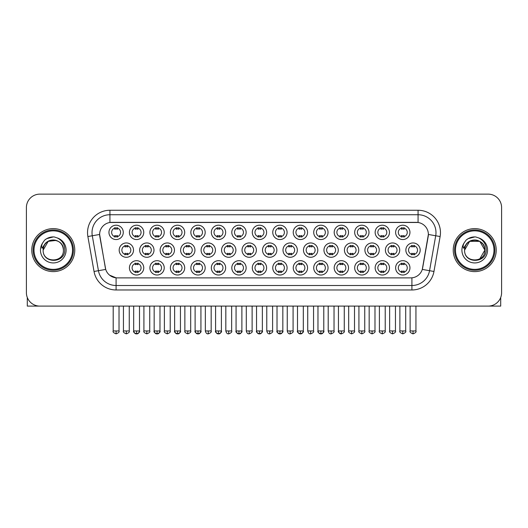 <?xml version="1.0" encoding="UTF-8"?>
<svg xmlns="http://www.w3.org/2000/svg" width="528" height="528" viewBox="0 0 528 528"><rect width="100%" height="100%" fill="white"/><g stroke="black" fill="none" stroke-linecap="round" stroke-linejoin="round"><path stroke-width="0.79" d="M328.046 267.854A7.168 7.168 0 0 1 320.879 275.015A7.168 7.168 0 0 1 313.718 267.854A7.168 7.168 0 0 1 320.879 260.687A7.168 7.168 0 0 1 328.046 267.854M316.404 267.854A4.481 4.481 0 0 0 320.879 272.329A4.481 4.481 0 0 0 325.36 267.854A4.481 4.481 0 0 0 320.879 263.373A4.481 4.481 0 0 0 316.404 267.854M348.526 267.854A7.168 7.168 0 0 1 341.359 275.015A7.168 7.168 0 0 1 334.191 267.854A7.168 7.168 0 0 1 341.359 260.687A7.168 7.168 0 0 1 348.526 267.854M336.877 267.854A4.481 4.481 0 0 0 341.359 272.329A4.481 4.481 0 0 0 345.833 267.854A4.481 4.481 0 0 0 341.359 263.373A4.481 4.481 0 0 0 336.877 267.854M368.999 267.854A7.168 7.168 0 0 1 361.832 275.015A7.168 7.168 0 0 1 354.671 267.854A7.168 7.168 0 0 1 361.832 260.687A7.168 7.168 0 0 1 368.999 267.854M357.357 267.854A4.481 4.481 0 0 0 361.832 272.329A4.481 4.481 0 0 0 366.313 267.854A4.481 4.481 0 0 0 361.832 263.373A4.481 4.481 0 0 0 357.357 267.854M307.567 267.854A7.168 7.168 0 0 1 300.406 275.015A7.168 7.168 0 0 1 293.238 267.854A7.168 7.168 0 0 1 300.406 260.687A7.168 7.168 0 0 1 307.567 267.854M295.924 267.854A4.481 4.481 0 0 0 300.406 272.329A4.481 4.481 0 0 0 304.88 267.854A4.481 4.481 0 0 0 300.406 263.373A4.481 4.481 0 0 0 295.924 267.854M287.093 267.854A7.168 7.168 0 0 1 279.926 275.015A7.168 7.168 0 0 1 272.758 267.854A7.168 7.168 0 0 1 279.926 260.687A7.168 7.168 0 0 1 287.093 267.854M275.451 267.854A4.481 4.481 0 0 0 279.926 272.329A4.481 4.481 0 0 0 284.407 267.854A4.481 4.481 0 0 0 279.926 263.373A4.481 4.481 0 0 0 275.451 267.854M389.479 267.854A7.168 7.168 0 0 1 382.312 275.015A7.168 7.168 0 0 1 375.144 267.854A7.168 7.168 0 0 1 382.312 260.687A7.168 7.168 0 0 1 389.479 267.854M377.83 267.854A4.481 4.481 0 0 0 382.312 272.329A4.481 4.481 0 0 0 386.793 267.854A4.481 4.481 0 0 0 382.312 263.373A4.481 4.481 0 0 0 377.83 267.854M266.614 267.854A7.168 7.168 0 0 1 259.453 275.015A7.168 7.168 0 0 1 252.285 267.854A7.168 7.168 0 0 1 259.453 260.687A7.168 7.168 0 0 1 266.614 267.854M254.971 267.854A4.481 4.481 0 0 0 259.453 272.329A4.481 4.481 0 0 0 263.927 267.854A4.481 4.481 0 0 0 259.453 263.373A4.481 4.481 0 0 0 254.971 267.854M246.14 267.854A7.168 7.168 0 0 1 238.973 275.015A7.168 7.168 0 0 1 231.805 267.854A7.168 7.168 0 0 1 238.973 260.687A7.168 7.168 0 0 1 246.14 267.854M234.491 267.854A4.481 4.481 0 0 0 238.973 272.329A4.481 4.481 0 0 0 243.454 267.854A4.481 4.481 0 0 0 238.973 263.373A4.481 4.481 0 0 0 234.491 267.854M225.661 267.854A7.168 7.168 0 0 1 218.493 275.015A7.168 7.168 0 0 1 211.332 267.854A7.168 7.168 0 0 1 218.493 260.687A7.168 7.168 0 0 1 225.661 267.854M214.018 267.854A4.481 4.481 0 0 0 218.493 272.329A4.481 4.481 0 0 0 222.974 267.854A4.481 4.481 0 0 0 218.493 263.373A4.481 4.481 0 0 0 214.018 267.854M205.187 267.854A7.168 7.168 0 0 1 198.02 275.015A7.168 7.168 0 0 1 190.852 267.854A7.168 7.168 0 0 1 198.02 260.687A7.168 7.168 0 0 1 205.187 267.854M193.538 267.854A4.481 4.481 0 0 0 198.02 272.329A4.481 4.481 0 0 0 202.495 267.854A4.481 4.481 0 0 0 198.02 263.373A4.481 4.481 0 0 0 193.538 267.854M184.708 267.854A7.168 7.168 0 0 1 177.54 275.015A7.168 7.168 0 0 1 170.372 267.854A7.168 7.168 0 0 1 177.54 260.687A7.168 7.168 0 0 1 184.708 267.854M173.065 267.854A4.481 4.481 0 0 0 177.54 272.329A4.481 4.481 0 0 0 182.021 267.854A4.481 4.481 0 0 0 177.54 263.373A4.481 4.481 0 0 0 173.065 267.854M164.228 267.854A7.168 7.168 0 0 1 157.067 275.015A7.168 7.168 0 0 1 149.899 267.854A7.168 7.168 0 0 1 157.067 260.687A7.168 7.168 0 0 1 164.228 267.854M152.585 267.854A4.481 4.481 0 0 0 157.067 272.329A4.481 4.481 0 0 0 161.542 267.854A4.481 4.481 0 0 0 157.067 263.373A4.481 4.481 0 0 0 152.585 267.854M143.755 267.854A7.168 7.168 0 0 1 136.587 275.015A7.168 7.168 0 0 1 129.419 267.854A7.168 7.168 0 0 1 136.587 260.687A7.168 7.168 0 0 1 143.755 267.854M132.106 267.854A4.481 4.481 0 0 0 136.587 272.329A4.481 4.481 0 0 0 141.068 267.854A4.481 4.481 0 0 0 136.587 263.373A4.481 4.481 0 0 0 132.106 267.854M409.952 267.854A7.168 7.168 0 0 1 402.791 275.015A7.168 7.168 0 0 1 395.624 267.854A7.168 7.168 0 0 1 402.791 260.687A7.168 7.168 0 0 1 409.952 267.854M398.31 267.854A4.481 4.481 0 0 0 402.791 272.329A4.481 4.481 0 0 0 407.266 267.854A4.481 4.481 0 0 0 402.791 263.373A4.481 4.481 0 0 0 398.31 267.854M276.857 250.114A7.168 7.168 0 0 1 269.689 257.281A7.168 7.168 0 0 1 262.522 250.114A7.168 7.168 0 0 1 269.689 242.953A7.168 7.168 0 0 1 276.857 250.114M265.208 250.114A4.481 4.481 0 0 0 269.689 254.595A4.481 4.481 0 0 0 274.164 250.114A4.481 4.481 0 0 0 269.689 245.639A4.481 4.481 0 0 0 265.208 250.114M338.283 250.114A7.168 7.168 0 0 1 331.122 257.281A7.168 7.168 0 0 1 323.954 250.114A7.168 7.168 0 0 1 331.122 242.953A7.168 7.168 0 0 1 338.283 250.114M326.641 250.114A4.481 4.481 0 0 0 331.122 254.595A4.481 4.481 0 0 0 335.597 250.114A4.481 4.481 0 0 0 331.122 245.639A4.481 4.481 0 0 0 326.641 250.114M358.763 250.114A7.168 7.168 0 0 1 351.595 257.281A7.168 7.168 0 0 1 344.428 250.114A7.168 7.168 0 0 1 351.595 242.953A7.168 7.168 0 0 1 358.763 250.114M347.12 250.114A4.481 4.481 0 0 0 351.595 254.595A4.481 4.481 0 0 0 356.077 250.114A4.481 4.481 0 0 0 351.595 245.639A4.481 4.481 0 0 0 347.12 250.114M379.243 250.114A7.168 7.168 0 0 1 372.075 257.281A7.168 7.168 0 0 1 364.907 250.114A7.168 7.168 0 0 1 372.075 242.953A7.168 7.168 0 0 1 379.243 250.114M367.594 250.114A4.481 4.481 0 0 0 372.075 254.595A4.481 4.481 0 0 0 376.55 250.114A4.481 4.481 0 0 0 372.075 245.639A4.481 4.481 0 0 0 367.594 250.114M317.81 250.114A7.168 7.168 0 0 1 310.642 257.281A7.168 7.168 0 0 1 303.475 250.114A7.168 7.168 0 0 1 310.642 242.953A7.168 7.168 0 0 1 317.81 250.114M306.161 250.114A4.481 4.481 0 0 0 310.642 254.595A4.481 4.481 0 0 0 315.124 250.114A4.481 4.481 0 0 0 310.642 245.639A4.481 4.481 0 0 0 306.161 250.114M297.33 250.114A7.168 7.168 0 0 1 290.162 257.281A7.168 7.168 0 0 1 283.001 250.114A7.168 7.168 0 0 1 290.162 242.953A7.168 7.168 0 0 1 297.33 250.114M285.688 250.114A4.481 4.481 0 0 0 290.162 254.595A4.481 4.481 0 0 0 294.644 250.114A4.481 4.481 0 0 0 290.162 245.639A4.481 4.481 0 0 0 285.688 250.114M399.716 250.114A7.168 7.168 0 0 1 392.548 257.281A7.168 7.168 0 0 1 385.387 250.114A7.168 7.168 0 0 1 392.548 242.953A7.168 7.168 0 0 1 399.716 250.114M388.073 250.114A4.481 4.481 0 0 0 392.548 254.595A4.481 4.481 0 0 0 397.03 250.114A4.481 4.481 0 0 0 392.548 245.639A4.481 4.481 0 0 0 388.073 250.114M256.377 250.114A7.168 7.168 0 0 1 249.209 257.281A7.168 7.168 0 0 1 242.042 250.114A7.168 7.168 0 0 1 249.209 242.953A7.168 7.168 0 0 1 256.377 250.114M244.735 250.114A4.481 4.481 0 0 0 249.209 254.595A4.481 4.481 0 0 0 253.691 250.114A4.481 4.481 0 0 0 249.209 245.639A4.481 4.481 0 0 0 244.735 250.114M235.897 250.114A7.168 7.168 0 0 1 228.736 257.281A7.168 7.168 0 0 1 221.569 250.114A7.168 7.168 0 0 1 228.736 242.953A7.168 7.168 0 0 1 235.897 250.114M224.255 250.114A4.481 4.481 0 0 0 228.736 254.595A4.481 4.481 0 0 0 233.211 250.114A4.481 4.481 0 0 0 228.736 245.639A4.481 4.481 0 0 0 224.255 250.114M215.424 250.114A7.168 7.168 0 0 1 208.256 257.281A7.168 7.168 0 0 1 201.089 250.114A7.168 7.168 0 0 1 208.256 242.953A7.168 7.168 0 0 1 215.424 250.114M203.775 250.114A4.481 4.481 0 0 0 208.256 254.595A4.481 4.481 0 0 0 212.738 250.114A4.481 4.481 0 0 0 208.256 245.639A4.481 4.481 0 0 0 203.775 250.114M194.944 250.114A7.168 7.168 0 0 1 187.777 257.281A7.168 7.168 0 0 1 180.616 250.114A7.168 7.168 0 0 1 187.777 242.953A7.168 7.168 0 0 1 194.944 250.114M183.302 250.114A4.481 4.481 0 0 0 187.777 254.595A4.481 4.481 0 0 0 192.258 250.114A4.481 4.481 0 0 0 187.777 245.639A4.481 4.481 0 0 0 183.302 250.114M174.471 250.114A7.168 7.168 0 0 1 167.303 257.281A7.168 7.168 0 0 1 160.136 250.114A7.168 7.168 0 0 1 167.303 242.953A7.168 7.168 0 0 1 174.471 250.114M162.822 250.114A4.481 4.481 0 0 0 167.303 254.595A4.481 4.481 0 0 0 171.785 250.114A4.481 4.481 0 0 0 167.303 245.639A4.481 4.481 0 0 0 162.822 250.114M153.991 250.114A7.168 7.168 0 0 1 146.824 257.281A7.168 7.168 0 0 1 139.663 250.114A7.168 7.168 0 0 1 146.824 242.953A7.168 7.168 0 0 1 153.991 250.114M142.349 250.114A4.481 4.481 0 0 0 146.824 254.595A4.481 4.481 0 0 0 151.305 250.114A4.481 4.481 0 0 0 146.824 245.639A4.481 4.481 0 0 0 142.349 250.114M133.518 250.114A7.168 7.168 0 0 1 126.35 257.281A7.168 7.168 0 0 1 119.183 250.114A7.168 7.168 0 0 1 126.35 242.953A7.168 7.168 0 0 1 133.518 250.114M121.869 250.114A4.481 4.481 0 0 0 126.35 254.595A4.481 4.481 0 0 0 130.825 250.114A4.481 4.481 0 0 0 126.35 245.639A4.481 4.481 0 0 0 121.869 250.114M420.196 250.114A7.168 7.168 0 0 1 413.028 257.281A7.168 7.168 0 0 1 405.86 250.114A7.168 7.168 0 0 1 413.028 242.953A7.168 7.168 0 0 1 420.196 250.114M408.547 250.114A4.481 4.481 0 0 0 413.028 254.595A4.481 4.481 0 0 0 417.509 250.114A4.481 4.481 0 0 0 413.028 245.639A4.481 4.481 0 0 0 408.547 250.114M266.614 232.379A7.168 7.168 0 0 1 259.453 239.547A7.168 7.168 0 0 1 252.285 232.379A7.168 7.168 0 0 1 259.453 225.212A7.168 7.168 0 0 1 266.614 232.379M254.971 232.379A4.481 4.481 0 0 0 259.453 236.861A4.481 4.481 0 0 0 263.927 232.379A4.481 4.481 0 0 0 259.453 227.898A4.481 4.481 0 0 0 254.971 232.379M287.093 232.379A7.168 7.168 0 0 1 279.926 239.547A7.168 7.168 0 0 1 272.758 232.379A7.168 7.168 0 0 1 279.926 225.212A7.168 7.168 0 0 1 287.093 232.379M275.451 232.379A4.481 4.481 0 0 0 279.926 236.861A4.481 4.481 0 0 0 284.407 232.379A4.481 4.481 0 0 0 279.926 227.898A4.481 4.481 0 0 0 275.451 232.379M328.046 232.379A7.168 7.168 0 0 1 320.879 239.547A7.168 7.168 0 0 1 313.718 232.379A7.168 7.168 0 0 1 320.879 225.212A7.168 7.168 0 0 1 328.046 232.379M316.404 232.379A4.481 4.481 0 0 0 320.879 236.861A4.481 4.481 0 0 0 325.36 232.379A4.481 4.481 0 0 0 320.879 227.898A4.481 4.481 0 0 0 316.404 232.379M348.526 232.379A7.168 7.168 0 0 1 341.359 239.547A7.168 7.168 0 0 1 334.191 232.379A7.168 7.168 0 0 1 341.359 225.212A7.168 7.168 0 0 1 348.526 232.379M336.877 232.379A4.481 4.481 0 0 0 341.359 236.861A4.481 4.481 0 0 0 345.833 232.379A4.481 4.481 0 0 0 341.359 227.898A4.481 4.481 0 0 0 336.877 232.379M368.999 232.379A7.168 7.168 0 0 1 361.832 239.547A7.168 7.168 0 0 1 354.671 232.379A7.168 7.168 0 0 1 361.832 225.212A7.168 7.168 0 0 1 368.999 232.379M357.357 232.379A4.481 4.481 0 0 0 361.832 236.861A4.481 4.481 0 0 0 366.313 232.379A4.481 4.481 0 0 0 361.832 227.898A4.481 4.481 0 0 0 357.357 232.379M389.479 232.379A7.168 7.168 0 0 1 382.312 239.547A7.168 7.168 0 0 1 375.144 232.379A7.168 7.168 0 0 1 382.312 225.212A7.168 7.168 0 0 1 389.479 232.379M377.83 232.379A4.481 4.481 0 0 0 382.312 236.861A4.481 4.481 0 0 0 386.793 232.379A4.481 4.481 0 0 0 382.312 227.898A4.481 4.481 0 0 0 377.83 232.379M307.567 232.379A7.168 7.168 0 0 1 300.406 239.547A7.168 7.168 0 0 1 293.238 232.379A7.168 7.168 0 0 1 300.406 225.212A7.168 7.168 0 0 1 307.567 232.379M295.924 232.379A4.481 4.481 0 0 0 300.406 236.861A4.481 4.481 0 0 0 304.88 232.379A4.481 4.481 0 0 0 300.406 227.898A4.481 4.481 0 0 0 295.924 232.379M246.14 232.379A7.168 7.168 0 0 1 238.973 239.547A7.168 7.168 0 0 1 231.805 232.379A7.168 7.168 0 0 1 238.973 225.212A7.168 7.168 0 0 1 246.14 232.379M234.491 232.379A4.481 4.481 0 0 0 238.973 236.861A4.481 4.481 0 0 0 243.454 232.379A4.481 4.481 0 0 0 238.973 227.898A4.481 4.481 0 0 0 234.491 232.379M225.661 232.379A7.168 7.168 0 0 1 218.493 239.547A7.168 7.168 0 0 1 211.332 232.379A7.168 7.168 0 0 1 218.493 225.212A7.168 7.168 0 0 1 225.661 232.379M214.018 232.379A4.481 4.481 0 0 0 218.493 236.861A4.481 4.481 0 0 0 222.974 232.379A4.481 4.481 0 0 0 218.493 227.898A4.481 4.481 0 0 0 214.018 232.379M205.187 232.379A7.168 7.168 0 0 1 198.02 239.547A7.168 7.168 0 0 1 190.852 232.379A7.168 7.168 0 0 1 198.02 225.212A7.168 7.168 0 0 1 205.187 232.379M193.538 232.379A4.481 4.481 0 0 0 198.02 236.861A4.481 4.481 0 0 0 202.495 232.379A4.481 4.481 0 0 0 198.02 227.898A4.481 4.481 0 0 0 193.538 232.379M184.708 232.379A7.168 7.168 0 0 1 177.54 239.547A7.168 7.168 0 0 1 170.372 232.379A7.168 7.168 0 0 1 177.54 225.212A7.168 7.168 0 0 1 184.708 232.379M173.065 232.379A4.481 4.481 0 0 0 177.54 236.861A4.481 4.481 0 0 0 182.021 232.379A4.481 4.481 0 0 0 177.54 227.898A4.481 4.481 0 0 0 173.065 232.379M164.228 232.379A7.168 7.168 0 0 1 157.067 239.547A7.168 7.168 0 0 1 149.899 232.379A7.168 7.168 0 0 1 157.067 225.212A7.168 7.168 0 0 1 164.228 232.379M152.585 232.379A4.481 4.481 0 0 0 157.067 236.861A4.481 4.481 0 0 0 161.542 232.379A4.481 4.481 0 0 0 157.067 227.898A4.481 4.481 0 0 0 152.585 232.379M143.755 232.379A7.168 7.168 0 0 1 136.587 239.547A7.168 7.168 0 0 1 129.419 232.379A7.168 7.168 0 0 1 136.587 225.212A7.168 7.168 0 0 1 143.755 232.379M132.106 232.379A4.481 4.481 0 0 0 136.587 236.861A4.481 4.481 0 0 0 141.068 232.379A4.481 4.481 0 0 0 136.587 227.898A4.481 4.481 0 0 0 132.106 232.379M123.275 232.379A7.168 7.168 0 0 1 116.107 239.547A7.168 7.168 0 0 1 108.946 232.379A7.168 7.168 0 0 1 116.107 225.212A7.168 7.168 0 0 1 123.275 232.379M111.632 232.379A4.481 4.481 0 0 0 116.107 236.861A4.481 4.481 0 0 0 120.589 232.379A4.481 4.481 0 0 0 116.107 227.898A4.481 4.481 0 0 0 111.632 232.379M409.952 232.379A7.168 7.168 0 0 1 402.791 239.547A7.168 7.168 0 0 1 395.624 232.379A7.168 7.168 0 0 1 402.791 225.212A7.168 7.168 0 0 1 409.952 232.379M398.31 232.379A4.481 4.481 0 0 0 402.791 236.861A4.481 4.481 0 0 0 407.266 232.379A4.481 4.481 0 0 0 402.791 227.898A4.481 4.481 0 0 0 398.31 232.379M94.037 271.471L87.879 236.537A22.394 22.394 0 0 1 109.93 210.256L418.07 210.256A22.394 22.394 0 0 1 440.121 236.537L433.963 271.471A22.394 22.394 0 0 1 411.913 289.978L116.087 289.978A22.394 22.394 0 0 1 94.037 271.471L105.712 269.412L99.812 236.537A12.091 12.091 0 0 1 111.718 222.347L416.282 222.347A12.091 12.091 0 0 1 428.188 236.537L422.657 267.894A12.091 12.091 0 0 1 410.751 277.886L117.249 277.886A12.091 12.091 0 0 1 105.343 267.894L99.627 234.465L92.288 235.759A17.912 17.912 0 0 1 109.93 214.731L418.07 214.731A17.912 17.912 0 0 1 435.712 235.759L429.554 270.692A17.912 17.912 0 0 1 411.913 285.496L116.087 285.496A17.912 17.912 0 0 1 98.446 270.692L92.288 235.759A17.912 17.912 0 0 1 92.017 232.65M31.772 250.114A21.496 21.496 0 0 0 53.275 271.616A21.496 21.496 0 0 0 74.771 250.114A21.496 21.496 0 0 0 53.275 228.617A21.496 21.496 0 0 0 31.772 250.114A21.496 21.496 0 0 0 53.275 271.616A21.496 21.496 0 0 0 74.771 250.114A21.496 21.496 0 0 0 53.275 228.617A21.496 21.496 0 0 0 31.772 250.114M453.229 250.114A21.496 21.496 0 0 0 474.725 271.616A21.496 21.496 0 0 0 496.228 250.114A21.496 21.496 0 0 0 474.725 228.617A21.496 21.496 0 0 0 453.229 250.114A21.496 21.496 0 0 0 474.725 271.616A21.496 21.496 0 0 0 496.228 250.114A21.496 21.496 0 0 0 474.725 228.617A21.496 21.496 0 0 0 453.229 250.114M109.93 210.256L109.93 222.479L418.07 222.479L418.07 210.256M99.627 234.439L99.759 232.65M410.751 277.886L117.249 277.886M116.087 289.978L116.087 277.827L109.633 275.187M440.121 236.537L428.373 234.465L422.288 269.412L433.963 271.471M422.657 267.894L422.585 268.27M105.415 268.27L105.343 267.894M501.6 207.57A13.438 13.438 0 0 0 488.162 194.132L39.838 194.132A13.438 13.438 0 0 0 26.4 207.57L26.4 292.664A13.438 13.438 0 0 0 39.838 306.101L488.162 306.101A13.438 13.438 0 0 0 501.6 292.664L501.6 207.57L501.6 292.664M26.4 207.57L26.4 292.664M488.162 194.132L39.838 194.132M39.838 306.101L488.162 306.101M401.445 237.118L401.445 235.541A3.439 3.439 0 0 0 404.131 235.541L404.131 237.118M404.131 227.641L404.131 229.218A3.439 3.439 0 0 0 401.445 229.218L401.445 227.641M411.682 254.852L411.682 253.275A3.439 3.439 0 0 0 414.368 253.275L414.368 254.852M414.368 245.375L414.368 246.952A3.439 3.439 0 0 0 411.682 246.952L411.682 245.375M401.445 272.593L401.445 271.016A3.439 3.439 0 0 0 404.131 271.016L404.131 272.593M404.131 263.109L404.131 264.686A3.439 3.439 0 0 0 401.445 264.686L401.445 263.109M380.965 237.118L380.965 235.541A3.439 3.439 0 0 0 383.658 235.541L383.658 237.118M383.658 227.641L383.658 229.218A3.439 3.439 0 0 0 380.965 229.218L380.965 227.641M360.492 237.118L360.492 235.541A3.439 3.439 0 0 0 363.178 235.541L363.178 237.118M363.178 227.641L363.178 229.218A3.439 3.439 0 0 0 360.492 229.218L360.492 227.641M340.012 237.118L340.012 235.541A3.439 3.439 0 0 0 342.698 235.541L342.698 237.118M342.698 227.641L342.698 229.218A3.439 3.439 0 0 0 340.012 229.218L340.012 227.641M319.539 237.118L319.539 235.541A3.439 3.439 0 0 0 322.225 235.541L322.225 237.118M322.225 227.641L322.225 229.218A3.439 3.439 0 0 0 319.539 229.218L319.539 227.641M391.208 254.852L391.208 253.275A3.439 3.439 0 0 0 393.895 253.275L393.895 254.852M393.895 245.375L393.895 246.952A3.439 3.439 0 0 0 391.208 246.952L391.208 245.375M370.729 254.852L370.729 253.275A3.439 3.439 0 0 0 373.415 253.275L373.415 254.852M373.415 245.375L373.415 246.952A3.439 3.439 0 0 0 370.729 246.952L370.729 245.375M350.255 254.852L350.255 253.275A3.439 3.439 0 0 0 352.942 253.275L352.942 254.852M352.942 245.375L352.942 246.952A3.439 3.439 0 0 0 350.255 246.952L350.255 245.375M380.965 272.593L380.965 271.016A3.439 3.439 0 0 0 383.658 271.016L383.658 272.593M383.658 263.109L383.658 264.686A3.439 3.439 0 0 0 380.965 264.686L380.965 263.109M27.298 297.488L27.298 306.101L79.253 306.101M500.702 297.488L500.702 306.101L448.747 306.101M73.425 250.114A20.156 20.156 0 0 0 53.275 229.964A20.156 20.156 0 0 0 33.119 250.114A20.156 20.156 0 0 0 53.275 270.27A20.156 20.156 0 0 0 73.425 250.114M72.534 250.114A19.259 19.259 0 0 0 53.275 230.855A19.259 19.259 0 0 0 34.016 250.114A19.259 19.259 0 0 0 53.275 269.372A19.259 19.259 0 0 0 72.534 250.114M43.619 247.071L43.138 250.114C42.583 263.868 64.825 263.617 64.753 250.114C64.792 244.53 62.297 240.471 57.275 237.943L54.245 236.947C50.596 236.735 47.375 237.805 44.59 240.167L42.768 242.788C41.653 244.662 41.408 246.484 42.035 248.252L45.296 243.415C48.332 240.379 51.949 239.375 56.14 240.405A10.124 10.124 0 0 0 43.619 247.071M43.151 250.114C42.53 237.052 64.02 237.052 63.4 250.114C64.02 263.175 42.53 263.175 43.151 250.114C42.53 237.052 64.02 237.052 63.4 250.114C64.02 263.175 42.53 263.175 43.151 250.114C42.53 237.052 64.02 237.052 63.4 250.114C64.02 263.175 42.53 263.175 43.151 250.114C42.53 237.052 64.02 237.052 63.4 250.114C64.02 263.175 42.53 263.175 43.151 250.114C42.53 237.052 64.02 237.052 63.4 250.114C64.02 237.052 42.53 237.052 43.151 250.114C42.53 237.052 64.02 237.052 63.4 250.114C64.02 237.052 42.53 237.052 43.151 250.114L48.213 241.349L56.146 240.405C60.661 242.015 63.083 245.249 63.4 250.114C64.02 237.052 42.53 237.052 43.151 250.114L48.213 241.349L56.146 240.405M44.623 240.141L46.669 238.682L53.374 236.914L46.669 238.682L44.623 240.141L46.669 238.682L53.374 236.914L46.669 238.682L44.623 240.141L46.669 238.682L53.374 236.914L46.669 238.682L44.623 240.141L46.669 238.682L53.374 236.914L46.669 238.682L44.623 240.141L46.669 238.682L53.374 236.914L46.669 238.682L44.623 240.141L46.669 238.682L53.374 236.914L46.669 238.682L44.623 240.141L46.669 238.682L53.374 236.914M494.881 250.114A20.156 20.156 0 0 0 474.725 229.964A20.156 20.156 0 0 0 454.575 250.114A20.156 20.156 0 0 0 474.725 270.27A20.156 20.156 0 0 0 494.881 250.114M493.984 250.114A19.259 19.259 0 0 0 474.725 230.855A19.259 19.259 0 0 0 455.466 250.114A19.259 19.259 0 0 0 474.725 269.372A19.259 19.259 0 0 0 493.984 250.114M477.596 240.405C482.117 242.015 484.539 245.249 484.849 250.114C485.47 263.175 463.98 263.175 464.6 250.114C463.98 237.052 485.47 237.052 484.849 250.114C485.47 263.175 463.98 263.175 464.6 250.114C463.98 237.052 485.47 237.052 484.849 250.114C485.47 263.175 463.98 263.175 464.6 250.114L469.663 241.349L479.787 241.349L477.596 240.405L479.787 241.349L484.849 250.114C485.47 263.175 463.98 263.175 464.6 250.114L465.069 247.071L464.587 250.114C464.033 263.868 486.281 263.617 486.202 250.114C486.248 244.53 483.754 240.471 478.724 237.943L475.702 236.947C472.052 236.735 468.831 237.805 466.046 240.167L464.218 242.788C463.109 244.662 462.865 246.484 463.485 248.252L466.752 243.415C469.788 240.379 473.405 239.375 477.596 240.405A10.124 10.124 0 0 0 465.069 247.071L464.6 250.114L469.663 241.349L479.787 241.349L469.663 241.349L464.6 250.114L469.663 241.349L479.787 241.349L469.663 241.349L464.6 250.114C463.98 237.052 485.47 237.052 484.849 250.114L479.787 258.885M465.069 247.071L464.6 250.114L469.663 241.349L479.787 241.349M466.072 240.141L468.125 238.682L474.83 236.914L468.125 238.682L466.072 240.141L468.125 238.682L474.83 236.914L468.125 238.682L466.072 240.141L468.125 238.682L474.83 236.914L468.125 238.682L466.072 240.141L468.125 238.682L474.83 236.914L468.125 238.682L466.072 240.141L468.125 238.682L474.83 236.914L468.125 238.682L466.072 240.141L468.125 238.682L474.83 236.914L468.125 238.682L466.072 240.141L468.125 238.682L474.83 236.914M329.776 254.852L329.776 253.275A3.439 3.439 0 0 0 332.462 253.275L332.462 254.852M332.462 245.375L332.462 246.952A3.439 3.439 0 0 0 329.776 246.952L329.776 245.375M360.492 272.593L360.492 271.016A3.439 3.439 0 0 0 363.178 271.016L363.178 272.593M363.178 263.109L363.178 264.686A3.439 3.439 0 0 0 360.492 264.686L360.492 263.109M340.012 272.593L340.012 271.016A3.439 3.439 0 0 0 342.698 271.016L342.698 272.593M342.698 263.109L342.698 264.686A3.439 3.439 0 0 0 340.012 264.686L340.012 263.109M319.539 272.593L319.539 271.016A3.439 3.439 0 0 0 322.225 271.016L322.225 272.593M322.225 263.109L322.225 264.686A3.439 3.439 0 0 0 319.539 264.686L319.539 263.109M299.059 237.118L299.059 235.541A3.439 3.439 0 0 0 301.745 235.541L301.745 237.118M301.745 227.641L301.745 229.218A3.439 3.439 0 0 0 299.059 229.218L299.059 227.641M278.586 237.118L278.586 235.541A3.439 3.439 0 0 0 281.272 235.541L281.272 237.118M281.272 227.641L281.272 229.218A3.439 3.439 0 0 0 278.586 229.218L278.586 227.641M258.106 237.118L258.106 235.541A3.439 3.439 0 0 0 260.792 235.541L260.792 237.118M260.792 227.641L260.792 229.218A3.439 3.439 0 0 0 258.106 229.218L258.106 227.641M237.626 237.118L237.626 235.541A3.439 3.439 0 0 0 240.319 235.541L240.319 237.118M240.319 227.641L240.319 229.218A3.439 3.439 0 0 0 237.626 229.218L237.626 227.641M309.296 254.852L309.296 253.275A3.439 3.439 0 0 0 311.989 253.275L311.989 254.852M311.989 245.375L311.989 246.952A3.439 3.439 0 0 0 309.296 246.952L309.296 245.375M288.823 254.852L288.823 253.275A3.439 3.439 0 0 0 291.509 253.275L291.509 254.852M291.509 245.375L291.509 246.952A3.439 3.439 0 0 0 288.823 246.952L288.823 245.375M268.343 254.852L268.343 253.275A3.439 3.439 0 0 0 271.029 253.275L271.029 254.852M271.029 245.375L271.029 246.952A3.439 3.439 0 0 0 268.343 246.952L268.343 245.375M247.87 254.852L247.87 253.275A3.439 3.439 0 0 0 250.556 253.275L250.556 254.852M250.556 245.375L250.556 246.952A3.439 3.439 0 0 0 247.87 246.952L247.87 245.375M299.059 272.593L299.059 271.016A3.439 3.439 0 0 0 301.745 271.016L301.745 272.593M301.745 263.109L301.745 264.686A3.439 3.439 0 0 0 299.059 264.686L299.059 263.109M278.586 272.593L278.586 271.016A3.439 3.439 0 0 0 281.272 271.016L281.272 272.593M281.272 263.109L281.272 264.686A3.439 3.439 0 0 0 278.586 264.686L278.586 263.109M258.106 272.593L258.106 271.016A3.439 3.439 0 0 0 260.792 271.016L260.792 272.593M260.792 263.109L260.792 264.686A3.439 3.439 0 0 0 258.106 264.686L258.106 263.109M217.153 237.118L217.153 235.541A3.439 3.439 0 0 0 219.839 235.541L219.839 237.118M219.839 227.641L219.839 229.218A3.439 3.439 0 0 0 217.153 229.218L217.153 227.641M196.673 237.118L196.673 235.541A3.439 3.439 0 0 0 199.36 235.541L199.36 237.118M199.36 227.641L199.36 229.218A3.439 3.439 0 0 0 196.673 229.218L196.673 227.641M176.2 237.118L176.2 235.541A3.439 3.439 0 0 0 178.886 235.541L178.886 237.118M178.886 227.641L178.886 229.218A3.439 3.439 0 0 0 176.2 229.218L176.2 227.641M155.72 237.118L155.72 235.541A3.439 3.439 0 0 0 158.407 235.541L158.407 237.118M158.407 227.641L158.407 229.218A3.439 3.439 0 0 0 155.72 229.218L155.72 227.641M135.241 237.118L135.241 235.541A3.439 3.439 0 0 0 137.933 235.541L137.933 237.118M137.933 227.641L137.933 229.218A3.439 3.439 0 0 0 135.241 229.218L135.241 227.641M114.767 237.118L114.767 235.541A3.439 3.439 0 0 0 117.454 235.541L117.454 237.118M117.454 227.641L117.454 229.218A3.439 3.439 0 0 0 114.767 229.218L114.767 227.641M227.39 254.852L227.39 253.275A3.439 3.439 0 0 0 230.076 253.275L230.076 254.852M230.076 245.375L230.076 246.952A3.439 3.439 0 0 0 227.39 246.952L227.39 245.375M206.91 254.852L206.91 253.275A3.439 3.439 0 0 0 209.603 253.275L209.603 254.852M209.603 245.375L209.603 246.952A3.439 3.439 0 0 0 206.91 246.952L206.91 245.375M186.437 254.852L186.437 253.275A3.439 3.439 0 0 0 189.123 253.275L189.123 254.852M189.123 245.375L189.123 246.952A3.439 3.439 0 0 0 186.437 246.952L186.437 245.375M165.957 254.852L165.957 253.275A3.439 3.439 0 0 0 168.643 253.275L168.643 254.852M168.643 245.375L168.643 246.952A3.439 3.439 0 0 0 165.957 246.952L165.957 245.375M145.484 254.852L145.484 253.275A3.439 3.439 0 0 0 148.17 253.275L148.17 254.852M148.17 245.375L148.17 246.952A3.439 3.439 0 0 0 145.484 246.952L145.484 245.375M125.004 254.852L125.004 253.275A3.439 3.439 0 0 0 127.69 253.275L127.69 254.852M127.69 245.375L127.69 246.952A3.439 3.439 0 0 0 125.004 246.952L125.004 245.375M237.626 272.593L237.626 271.016A3.439 3.439 0 0 0 240.319 271.016L240.319 272.593M240.319 263.109L240.319 264.686A3.439 3.439 0 0 0 237.626 264.686L237.626 263.109M217.153 272.593L217.153 271.016A3.439 3.439 0 0 0 219.839 271.016L219.839 272.593M219.839 263.109L219.839 264.686A3.439 3.439 0 0 0 217.153 264.686L217.153 263.109M196.673 272.593L196.673 271.016A3.439 3.439 0 0 0 199.36 271.016L199.36 272.593M199.36 263.109L199.36 264.686A3.439 3.439 0 0 0 196.673 264.686L196.673 263.109M176.2 272.593L176.2 271.016A3.439 3.439 0 0 0 178.886 271.016L178.886 272.593M178.886 263.109L178.886 264.686A3.439 3.439 0 0 0 176.2 264.686L176.2 263.109M155.72 272.593L155.72 271.016A3.439 3.439 0 0 0 158.407 271.016L158.407 272.593M158.407 263.109L158.407 264.686A3.439 3.439 0 0 0 155.72 264.686L155.72 263.109M135.241 272.593L135.241 271.016A3.439 3.439 0 0 0 137.933 271.016L137.933 272.593M137.933 263.109L137.933 264.686A3.439 3.439 0 0 0 135.241 264.686L135.241 263.109M411.913 277.827L411.913 289.978M87.879 236.537L92.288 235.759M413.028 330.957L410.117 330.957C409.523 331.888 410.494 332.858 413.028 333.868L413.028 330.957L415.939 330.957L415.939 306.101M402.791 330.957L399.881 330.957L399.881 306.101L399.881 330.957C399.287 331.888 400.257 332.858 402.791 333.868L402.791 330.957L405.702 330.957L405.702 306.101L405.702 330.957C406.289 331.888 405.319 332.858 402.791 333.868M392.548 330.957L389.638 330.957C389.05 331.888 390.02 332.858 392.548 333.868L392.548 330.957L395.459 330.957L395.459 306.101M372.075 330.957L369.164 330.957C368.57 331.888 369.541 332.858 372.075 333.868L372.075 330.957L374.986 330.957L374.986 306.101M351.595 330.957L348.685 330.957C348.097 331.888 349.067 332.858 351.595 333.868L351.595 330.957L354.506 330.957L354.506 306.101M382.312 330.957L379.401 330.957L379.401 306.101L379.401 330.957C378.807 331.888 379.777 332.858 382.312 333.868L382.312 330.957L385.222 330.957L385.222 306.101L385.222 330.957C385.816 331.888 384.846 332.858 382.312 333.868M42.768 242.788A12.811 12.811 0 0 0 53.275 262.931A12.811 12.811 0 0 0 57.275 237.943M464.218 242.788A12.811 12.811 0 0 0 474.725 262.931A12.811 12.811 0 0 0 478.724 237.943M331.122 330.957L328.205 330.957C328.713 333.036 329.69 334.006 331.122 333.868L331.122 330.957L334.033 330.957L334.033 306.101M361.832 330.957L358.921 330.957C358.334 331.888 359.304 332.858 361.832 333.868L361.832 330.957L364.749 330.957L364.749 306.101L364.749 330.957C365.336 331.888 364.366 332.858 361.832 333.868M341.359 330.957L338.448 330.957C337.854 331.888 338.824 332.858 341.359 333.868L341.359 330.957L344.269 330.957L344.269 306.101L344.269 330.957C344.857 331.888 343.886 332.858 341.359 333.868C339.926 334.006 338.956 333.036 338.448 330.957L338.448 306.101M320.879 330.957L317.968 330.957C317.381 331.888 318.351 332.858 320.879 333.868L320.879 330.957L323.789 330.957C324.383 331.888 323.413 332.858 320.879 333.868C319.447 334.006 318.476 333.036 317.968 330.957L317.968 306.101M310.642 330.957L307.732 330.957C308.24 333.036 309.21 334.006 310.642 333.868L310.642 330.957L313.553 330.957L313.553 306.101M290.162 330.957L287.252 330.957C287.76 333.036 288.73 334.006 290.162 333.868L290.162 330.957L293.08 330.957L293.08 306.101M269.689 330.957L266.779 330.957C267.287 333.036 268.257 334.006 269.689 333.868L269.689 330.957L272.6 330.957L272.6 306.101M249.209 330.957L246.299 330.957C246.807 333.036 247.777 334.006 249.209 333.868L249.209 330.957L252.12 330.957L252.12 306.101M300.406 330.957L297.495 330.957C296.901 331.888 297.871 332.858 300.406 333.868L300.406 330.957L303.316 330.957C303.904 331.888 302.933 332.858 300.406 333.868C298.973 334.006 298.003 333.036 297.495 330.957L297.495 306.101M279.926 330.957L277.015 330.957C276.428 331.888 277.398 332.858 279.926 333.868L279.926 330.957L282.836 330.957C283.43 331.888 282.46 332.858 279.926 333.868C278.494 334.006 277.523 333.036 277.015 330.957L277.015 306.101M259.453 330.957L256.535 330.957C255.948 331.888 256.918 332.858 259.453 333.868L259.453 330.957L262.363 330.957C262.951 331.888 261.98 332.858 259.453 333.868C258.014 334.006 257.044 333.036 256.535 330.957L256.535 306.101M116.107 330.957L113.197 330.957C112.609 331.888 113.579 332.858 116.107 333.868L116.107 330.957L119.024 330.957L119.024 306.101M228.736 330.957L225.826 330.957C226.334 333.036 227.304 334.006 228.736 333.868L228.736 330.957L231.647 330.957L231.647 306.101M208.256 330.957L205.346 330.957C205.854 333.036 206.824 334.006 208.256 333.868L208.256 330.957L211.167 330.957L211.167 306.101M187.777 330.957L184.866 330.957C184.279 331.888 185.249 332.858 187.777 333.868L187.777 330.957L190.694 330.957L190.694 306.101M167.303 330.957L164.393 330.957C163.799 331.888 164.769 332.858 167.303 333.868L167.303 330.957L170.214 330.957L170.214 306.101M146.824 330.957L143.913 330.957C143.326 331.888 144.296 332.858 146.824 333.868L146.824 330.957L149.734 330.957L149.734 306.101M126.35 330.957L123.44 330.957C122.846 331.888 123.816 332.858 126.35 333.868L126.35 330.957L129.261 330.957L129.261 306.101M238.973 330.957L236.062 330.957C235.468 331.888 236.438 332.858 238.973 333.868L238.973 330.957L241.883 330.957C242.477 331.888 241.507 332.858 238.973 333.868C237.541 334.006 236.57 333.036 236.062 330.957L236.062 306.101M218.493 330.957L215.582 330.957C214.995 331.888 215.965 332.858 218.493 333.868L218.493 330.957L221.404 330.957C221.998 331.888 221.027 332.858 218.493 333.868C217.061 334.006 216.091 333.036 215.582 330.957L215.582 306.101M198.02 330.957L195.109 330.957C194.515 331.888 195.485 332.858 198.02 333.868L198.02 330.957L200.93 330.957C201.518 331.888 200.548 332.858 198.02 333.868C196.588 334.006 195.617 333.036 195.109 330.957L195.109 306.101L195.109 330.957M177.54 330.957L174.629 330.957C174.042 331.888 175.012 332.858 177.54 333.868L177.54 330.957L180.451 330.957C181.045 331.888 180.074 332.858 177.54 333.868C176.108 334.006 175.138 333.036 174.629 330.957L174.629 306.101M157.067 330.957L154.156 330.957C153.562 331.888 154.532 332.858 157.067 333.868L157.067 330.957L159.977 330.957C160.565 331.888 159.595 332.858 157.067 333.868C155.635 334.006 154.664 333.036 154.156 330.957L154.156 306.101M136.587 330.957L133.676 330.957C133.082 331.888 134.053 332.858 136.587 333.868L136.587 330.957L139.498 330.957C140.092 331.888 139.121 332.858 136.587 333.868C135.155 334.006 134.185 333.036 133.676 330.957L133.676 306.101M410.117 330.957L410.117 306.101M415.939 330.957C416.533 331.888 415.556 332.858 413.028 333.868M389.638 330.957L389.638 306.101M395.459 330.957C396.053 331.888 395.083 332.858 392.548 333.868M369.164 330.957L369.164 306.101M374.986 330.957C375.573 331.888 374.603 332.858 372.075 333.868M348.685 330.957L348.685 306.101M354.506 330.957C355.1 331.888 354.13 332.858 351.595 333.868M328.205 330.957L328.205 306.101M334.033 330.957C334.62 331.888 333.65 332.858 331.122 333.868M358.921 330.957L358.921 306.101M320.879 333.868C322.311 334.006 323.281 333.036 323.789 330.957L323.789 306.101M307.732 330.957L307.732 306.101M313.553 330.957C314.147 331.888 313.177 332.858 310.642 333.868M287.252 330.957L287.252 306.101M293.08 330.957C293.667 331.888 292.697 332.858 290.162 333.868M266.779 330.957L266.779 306.101M272.6 330.957C273.187 331.888 272.217 332.858 269.689 333.868M246.299 330.957L246.299 306.101M252.12 330.957C252.714 331.888 251.744 332.858 249.209 333.868M300.406 333.868C301.838 334.006 302.808 333.036 303.316 330.957L303.316 306.101M279.926 333.868C281.358 334.006 282.328 333.036 282.836 330.957L282.836 306.101M259.453 333.868C260.885 334.006 261.855 333.036 262.363 330.957L262.363 306.101M113.197 330.957L113.197 306.101M119.024 330.957C119.612 331.888 118.642 332.858 116.107 333.868M225.826 330.957L225.826 306.101M231.647 330.957C232.234 331.888 231.264 332.858 228.736 333.868M205.346 330.957L205.346 306.101M211.167 330.957C211.761 331.888 210.791 332.858 208.256 333.868M184.866 330.957L184.866 306.101M190.694 330.957C191.281 331.888 190.311 332.858 187.777 333.868M164.393 330.957L164.393 306.101M170.214 330.957C170.808 331.888 169.831 332.858 167.303 333.868M143.913 330.957L143.913 306.101M149.734 330.957C150.328 331.888 149.358 332.858 146.824 333.868M123.44 330.957L123.44 306.101M129.261 330.957C129.848 331.888 128.878 332.858 126.35 333.868M238.973 333.868C240.405 334.006 241.375 333.036 241.883 330.957L241.883 306.101M218.493 333.868C219.925 334.006 220.895 333.036 221.404 330.957L221.404 306.101M198.02 333.868C199.452 334.006 200.422 333.036 200.93 330.957L200.93 306.101M177.54 333.868C178.972 334.006 179.942 333.036 180.451 330.957L180.451 306.101M157.067 333.868C158.499 334.006 159.469 333.036 159.977 330.957L159.977 306.101M136.587 333.868C138.019 334.006 138.989 333.036 139.498 330.957L139.498 306.101"/></g></svg>
